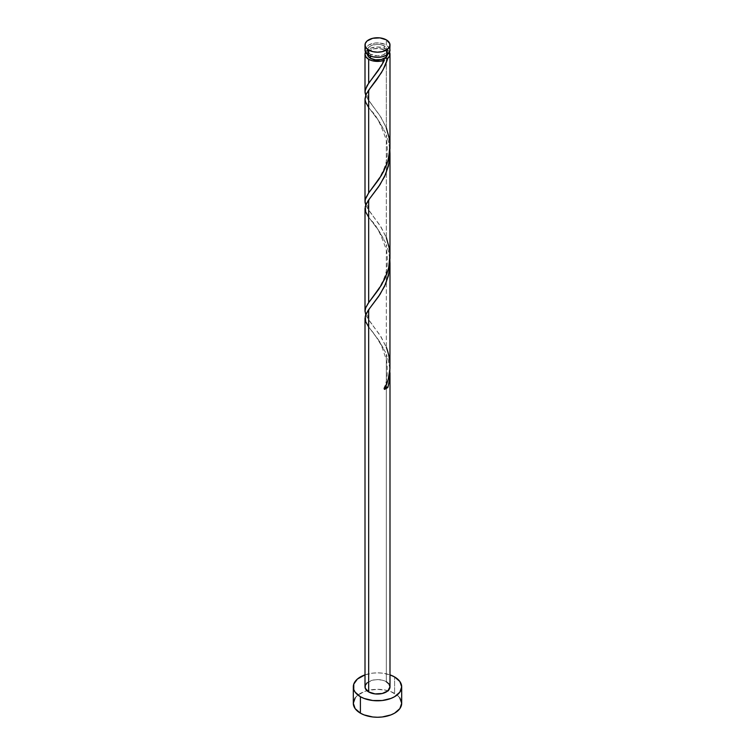 <?xml version="1.0" encoding="UTF-8"?>
<svg xmlns="http://www.w3.org/2000/svg" width="755" height="755" viewBox="0 0 755 755"><rect width="100%" height="100%" fill="white"/><g stroke="black" fill="none" stroke-linecap="round" stroke-linejoin="round"><path stroke-width="0.57" stroke-dasharray="3.77 2.83" d="M389.995 50.104A12.495 7.22 0 0 0 386.334 44.998L386.334 39.864L386.334 44.998L379.935 43.026L375.065 43.026L368.666 44.998L365.241 48.697M387.485 54.445A9.994 5.776 0 0 0 387.494 54.181A9.994 5.776 0 0 0 384.569 50.104L384.569 46.027A9.994 5.776 180 0 1 387.494 50.104A9.994 5.776 180 0 1 381.322 55.436A9.994 5.776 180 0 1 370.431 54.181L370.431 56.049L370.431 54.181L368.261 52.312L367.694 48.981L369.186 46.895L371.941 45.3L377.5 44.328L381.322 44.771L385.814 46.895L387.306 48.981L386.739 52.312L383.059 54.907L377.5 55.879L370.431 54.181A9.994 5.776 180 0 1 367.506 50.104A9.994 5.776 180 0 1 373.678 44.771A9.994 5.776 180 0 1 384.569 46.027L384.569 50.104L379.454 48.528L373.678 48.848L370.431 50.104L368.261 51.972L367.694 55.313M401.688 703.283A24.188 13.968 0 0 0 394.601 693.411L394.601 676.952L394.601 693.411A24.188 13.968 0 0 0 388.032 690.712A24.188 13.968 0 0 0 366.968 690.712A24.188 13.968 0 0 0 353.312 703.283M389.995 365.873L389.269 357.728L386.334 347.309L386.334 244.592L388.797 252.604L389.873 259.909L388.683 252.123L386.334 244.592L386.334 347.309L380.964 336.664L367.836 318.695L365.495 314.174M389.778 368.544L388.683 361.843L386.334 354.312L388.296 360.267L389.778 368.544M389.995 686.823A12.495 7.22 0 0 0 386.334 681.727L386.334 354.312L386.334 681.727A12.495 7.22 0 0 0 372.715 680.161A12.495 7.22 0 0 0 365.005 686.823M389.995 146.687L389.042 137.08L386.334 127.869L386.334 49.084A12.495 7.22 180 0 1 389.486 52.142M389.995 256.407L389.042 246.8L386.334 237.589L386.334 134.871L388.797 142.884L389.873 150.188L388.683 142.402L386.334 134.871L386.334 237.589L380.964 226.944L367.836 208.975L365.495 204.454M365.514 52.142A12.495 7.22 180 0 1 386.334 49.084L386.334 127.869L380.964 117.223L367.836 99.264L365.495 94.734M385.56 132.993L378.264 120.13L368.666 107.446L379.935 122.612L385.56 132.993M365.005 98.829L365.731 102.397L368.666 107.446M385.56 242.704L378.264 229.85L368.666 217.166L379.935 232.332L385.56 242.704M365.005 208.55L365.731 212.117L368.666 217.166M385.56 352.425L378.264 339.571L368.666 326.887L379.935 342.053L385.56 352.425M365.005 318.27L365.731 321.838L368.666 326.887M387.306 55.313L386.739 51.972L384.569 50.104A9.994 5.776 0 0 0 373.678 48.848A9.994 5.776 0 0 0 367.506 54.181A9.994 5.776 0 0 0 367.515 54.445M365.241 52.775L367.109 50.179L370.554 48.188L377.5 46.97L384.446 48.188L387.711 50.028L389.542 52.246M365.005 674.866A24.188 13.968 180 0 1 389.995 674.866L382.219 673.13L377.5 672.865L372.781 673.13L365.005 674.866M367.109 682.822L372.715 680.161L377.5 679.613L382.285 680.161L386.334 681.727M399.848 697.941L397.611 695.525L390.939 691.674L386.758 690.381L377.5 689.324L368.242 690.381L364.061 691.674L357.389 695.525L355.152 697.941M389.759 48.697L386.334 44.998A12.495 7.22 0 0 0 372.715 43.441A12.495 7.22 0 0 0 365.005 50.104M385.446 387.098A2.501 1.444 180 0 0 383.965 387.995A2.501 1.444 180 0 0 384.399 389.363L384.05 387.862L386.211 387.004M365.703 95.328L368.138 99.698L379.991 115.685L386.334 127.869M365.703 205.049L368.138 209.418L379.991 225.405L386.334 237.589M365.703 314.769L368.138 319.139L379.991 335.126L386.334 347.309M387.494 54.181L387.494 50.104M367.506 54.181L367.506 50.104M371.252 330.312C373.583 332.766 377.028 337.985 381.577 345.95L386.617 360.475C388.051 372.545 387.136 381.766 383.899 388.127M373.498 303.368C370.658 306.152 368.657 309.984 367.506 314.863C368.487 320.148 369.308 320.516 373.498 326.179M371.252 220.592C375.839 224.065 380.964 234.126 386.617 250.754C388.268 262.495 387.089 272.357 383.087 280.369L380.284 286.022L371.252 299.235M373.498 193.648C370.658 196.432 368.657 200.264 367.506 205.143C368.487 210.428 369.308 210.796 373.498 216.459M371.252 110.872C375.839 114.345 380.964 124.405 386.617 141.034C388.268 152.774 387.089 162.636 383.087 170.649L380.284 176.302L371.252 189.514M373.498 83.928C370.658 86.712 368.657 90.543 367.506 95.423C368.487 100.708 369.308 101.076 373.498 106.738M383.899 58.965C381.284 66.421 374.593 75.632 371.252 79.794"/><path stroke-width="1.13" d="M365.241 48.697L365.241 51.51L368.666 55.209L368.666 50.066A12.495 7.22 180 0 1 365.005 44.97A12.495 7.22 180 0 1 372.715 38.297A12.495 7.22 180 0 1 386.334 39.864L379.935 37.892L372.715 38.297L367.109 40.959L365.241 43.554L365.241 46.376L367.109 48.971L372.715 51.633L377.5 52.18L382.285 51.633L387.891 48.971L389.759 46.376L389.759 43.554L386.334 39.864A12.495 7.22 180 0 1 389.995 44.97A12.495 7.22 180 0 1 382.285 51.633A12.495 7.22 180 0 1 368.666 50.066L368.666 55.209A12.495 7.22 0 0 0 382.285 56.767A12.495 7.22 0 0 0 389.995 50.104L389.759 48.697M367.506 54.181L368.261 56.398L370.431 58.267L370.431 56.049L370.431 58.267A9.994 5.776 0 0 0 384.569 58.267A9.994 5.776 0 0 0 387.485 54.445M355.152 697.941L353.312 703.283A24.188 13.968 0 0 0 360.399 713.164L360.399 696.705L364.061 698.441L372.781 700.527L382.219 700.527L390.939 698.441L394.601 696.705L399.848 692.175L401.688 686.823L399.848 681.482L394.601 676.952L389.995 674.866A24.188 13.968 180 0 1 394.601 676.952A24.188 13.968 180 0 1 401.688 686.823A24.188 13.968 180 0 1 386.758 699.725A24.188 13.968 180 0 1 360.399 696.705L360.399 713.164A24.188 13.968 0 0 0 386.758 716.184A24.188 13.968 0 0 0 401.688 703.283L399.848 697.941M385.324 387.126L387.919 387.334L389.353 381.067L389.873 369.629L389.627 379.095L387.919 387.334A12.495 7.22 180 0 1 384.399 389.363L388.202 379.34L389.939 368.61L389.995 263.41L388.438 275.717L384.446 286.551L378.548 296.555L368.666 309.654L368.666 691.929A12.495 7.22 0 0 0 382.285 693.496A12.495 7.22 0 0 0 389.995 686.823L387.891 690.834L382.285 693.496L375.065 693.902L368.666 691.929L368.666 309.654L365.958 314.165L365.005 318.27L365.005 686.823A12.495 7.22 0 0 0 368.666 691.929L365.241 688.239L365.241 685.417L367.109 682.822M389.995 372.772L389.995 686.823L389.042 684.068L386.334 681.727M389.816 259.258L389.995 263.41M383.483 62.014L384.399 60.202A12.495 7.22 180 0 1 368.666 59.286L368.666 83.22L378.387 70.357L383.483 62.014M365.958 205.653L365.043 202.415L365.241 199.528L368.666 192.94L368.666 90.222L376.736 79.671L383.068 69.79L387.919 58.173L389.627 55.917L389.486 52.142A12.495 7.22 180 0 1 389.995 54.181A12.495 7.22 180 0 1 387.919 58.173L385.097 65.704L381.454 72.631L368.666 90.222L368.666 192.94L378.727 179.596L383.549 171.621L387.891 160.985L389.957 148.773L389.995 54.181M389.957 258.493L389.995 153.69L388.438 165.996L384.446 176.83L378.548 186.834L368.666 199.933L368.666 302.661L378.727 289.316L384.729 278.954L388.523 268.384L389.957 258.493M389.816 149.537L389.995 153.69M365.958 95.932L365.043 92.695L365.241 89.807L368.666 83.22L368.666 59.286A12.495 7.22 180 0 1 365.005 54.181A12.495 7.22 180 0 1 365.514 52.142M368.666 107.446L365.647 102.18L365.024 99.462L366.317 93.979L368.666 90.222L365.958 94.724L365.005 98.829L365.005 201.547M367.949 303.68L368.666 302.661L368.666 199.933L365.958 204.445L365.005 208.55L365.005 311.268L365.731 307.71L367.949 303.68M365.958 315.373L365.005 311.268M367.515 54.445A9.994 5.776 0 0 0 370.431 58.267L375.546 59.843L381.322 59.522L385.814 57.389L387.494 54.181M365.703 95.328L365.024 91.204L367.081 85.598L381.473 65.6L384.399 60.202L383.899 58.965L384.569 58.267L387.919 58.173L384.569 58.267L383.842 59.211L384.399 60.202L380.501 61.193L372.149 60.702L368.666 59.286L365.958 56.946L365.005 54.181L365.958 51.425M360.399 696.705A24.188 13.968 180 0 1 353.312 686.823A24.188 13.968 180 0 1 365.005 674.866L357.389 679.066L353.774 684.106L353.774 689.551L355.152 692.175L360.399 696.705M353.312 686.823L353.312 703.283L355.152 708.634L360.399 713.164L364.061 714.9L372.781 716.986L377.5 717.25L382.219 716.986L390.939 714.9L394.601 713.164L399.848 708.634L401.688 703.283L401.688 686.823M365.005 44.97L365.005 50.104A12.495 7.22 0 0 0 368.666 55.209L372.715 56.767L377.5 57.323L382.285 56.767L386.334 55.209L389.759 51.51L389.995 44.97M385.446 387.098A2.501 1.444 180 0 1 387.919 387.334L384.399 389.363C391.071 375.697 391.722 361.683 386.334 347.309M368.666 326.887L365.647 321.621L365.25 316.203L368.138 310.409L379.991 294.412L385.777 283.606L389.353 271.347L389.873 259.909M368.666 217.166L365.647 211.9L365.25 206.483L368.138 200.688L379.991 184.692L385.777 173.886L389.353 161.627L389.873 150.188M386.334 127.869L389.353 138.75L389.976 145.177L388.683 157.974L386.862 164.109L381.473 175.32L368.666 192.94L365.647 198.197L365.024 200.924L365.703 205.049M386.334 237.589L389.353 248.47L389.976 254.897L388.683 267.695L386.862 273.829L381.473 285.041L368.666 302.661L365.647 307.917L365.024 310.645L365.703 314.769M365.005 91.827L365.005 54.181"/></g></svg>
